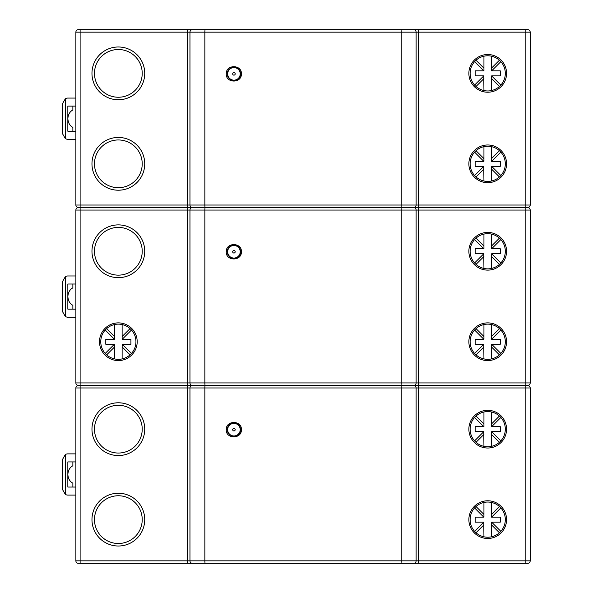 <?xml version="1.0" encoding="UTF-8"?>
<svg xmlns="http://www.w3.org/2000/svg" width="593" height="593" viewBox="0 0 593 593"><rect width="100%" height="100%" fill="white"/><g stroke="black" fill="none" stroke-linecap="round" stroke-linejoin="round"><path stroke-width="0.89" d="M75.882 139.281L67.847 139.281A5.026 5.026 0 0 1 65.334 138.614L65.334 98.749L62.821 103.1L62.821 134.255L65.334 138.614M80.907 29.65L80.907 32.163L75.882 32.163L75.882 205.037L75.882 32.163A2.513 2.513 25.6 0 1 78.395 29.65L413.595 29.65A2.513 2.513 0 0 1 416.108 32.163L416.108 205.037A2.513 2.513 0 0 1 413.595 207.55A2.513 2.513 0 0 1 416.108 210.063L416.108 382.937A2.513 2.513 0 0 1 413.595 385.45A2.513 2.513 0 0 1 416.108 387.963L416.108 560.837A2.513 2.513 0 0 1 413.595 563.35L527.666 563.35A2.513 2.513 177.7 0 0 530.179 560.837A2.513 2.513 177.7 0 1 527.666 563.35M78.395 207.55A2.513 2.513 -178.3 0 1 75.882 205.037A2.513 2.513 0 0 0 78.395 207.55L187.447 207.55L187.447 205.037L189.96 205.037L189.96 32.163A2.513 2.513 0 0 1 192.473 29.65A2.513 2.513 0 0 0 189.96 32.163L80.907 32.163L80.907 387.963L75.882 387.963L75.882 560.837A2.513 2.513 0 0 0 78.395 563.35L80.907 563.35L78.395 563.35A2.513 2.513 -178.6 0 1 75.882 560.837L75.882 387.963A2.513 2.513 -4.3 0 1 78.395 385.45L192.473 385.45A2.513 2.513 0 0 1 189.96 382.937L189.96 210.063A2.513 2.513 0 0 1 192.473 207.55L187.447 207.55L187.447 210.063L75.882 210.063L75.882 382.937L75.882 210.063A2.513 2.513 7.8 0 1 78.395 207.55A2.513 2.513 -178.3 0 1 75.882 205.037A2.513 2.513 0 0 0 78.395 207.55M190.968 29.65L194.734 29.65M208.558 29.65L203.532 29.65M399.519 29.65L403.292 29.65M530.179 32.163L418.621 32.163L418.621 207.55L413.595 207.55A2.513 2.513 0 0 0 416.108 205.037L530.179 205.037L530.179 32.163A2.513 2.513 13.2 0 0 527.666 29.65L413.595 29.65A2.513 2.513 0 0 1 416.108 32.163L401.202 32.163A2.513 0.385 -90 0 0 400.816 29.65M144.729 163.831A26.381 26.381 0 0 1 118.348 190.212A26.381 26.381 0 0 1 91.967 163.831A26.381 26.381 0 0 1 118.348 137.443A26.381 26.381 0 0 1 144.729 163.831M94.48 163.831A23.868 23.868 0 0 1 118.348 139.955A23.868 23.868 0 0 1 142.216 163.831A23.868 23.868 0 0 1 118.348 187.699A23.868 23.868 0 0 1 94.48 163.831M144.729 73.369A26.381 26.381 0 0 1 118.348 99.757A26.381 26.381 0 0 1 91.967 73.369A26.381 26.381 0 0 1 118.348 46.988A26.381 26.381 0 0 1 144.729 73.369M94.48 73.369A23.868 23.868 0 0 1 118.348 49.501A23.868 23.868 0 0 1 142.216 73.369A23.868 23.868 0 0 1 118.348 97.245A23.868 23.868 0 0 1 94.48 73.369M190.968 207.55L189.96 207.55M114.582 324.549L114.582 339.218L105.784 339.218L105.784 344.244L114.412 344.244L105.22 353.435M114.412 344.244L114.582 358.906M114.582 346.92L106.644 354.859M105.22 330.019L114.412 339.218M114.582 336.535L106.644 328.604M131.476 353.435L122.284 344.244L130.912 344.244L130.912 339.218L122.121 339.218L122.121 324.549M130.052 328.604L122.121 336.535M122.284 339.218L131.476 330.019M130.052 354.859L122.121 346.92L122.284 344.244M122.121 358.906L122.121 346.92M530.179 205.037A2.513 2.513 177.5 0 1 527.666 207.55A2.513 2.513 8.8 0 1 530.179 210.063L418.621 210.063L418.621 207.55L527.666 207.55A2.513 2.513 8.8 0 1 530.179 210.063L530.179 382.937A2.513 2.513 177.5 0 1 527.666 385.45A2.513 2.513 16.4 0 1 530.179 387.963L530.179 560.837L525.153 560.837L525.153 387.963L418.621 387.963L418.621 560.837L525.153 560.837L525.153 563.35M530.179 387.963L525.153 387.963L525.153 385.45L527.666 385.45M189.96 563.35L190.968 563.35M192.473 563.35A2.513 2.513 0 0 1 189.96 560.837L204.867 560.837A2.513 0.385 90 0 0 205.252 563.35L80.907 563.35L80.907 560.837L189.96 560.837L189.96 387.963A2.513 2.513 0 0 1 192.473 385.45L418.621 385.45L418.621 387.963L204.867 387.963A2.513 0.385 -90 0 1 205.252 385.45A2.513 0.385 90 0 1 204.867 382.937L401.202 382.937A2.513 0.385 90 0 1 400.816 385.45A2.513 0.385 -90 0 1 401.202 387.963L401.202 560.837L418.621 560.837L418.621 563.35M205.252 563.35L413.595 563.35A2.513 2.513 0 0 0 416.108 560.837M403.292 563.35L399.519 563.35M208.558 563.35L203.532 563.35M400.816 563.35A2.513 0.385 90 0 0 401.202 560.837L204.867 560.837L204.867 387.963L187.447 387.963L187.447 382.937L75.882 382.937A2.513 2.513 0 0 0 78.395 385.45A2.513 2.513 -178.3 0 1 75.882 382.937A2.513 2.513 0 0 0 78.395 385.45A2.513 2.513 -4.3 0 0 75.882 387.963M416.108 205.037A2.513 2.513 0 0 1 413.595 207.55A2.513 2.513 0 0 1 416.108 210.063L401.202 210.063L401.202 382.937L416.108 382.937A2.513 2.513 0 0 1 413.595 385.45A2.513 2.513 0 0 0 416.108 382.937L418.621 382.937L418.621 210.063L416.108 210.063A2.513 2.513 0 0 0 413.595 207.55A2.513 2.513 0 0 0 416.108 205.037L401.202 205.037L401.202 32.163L204.867 32.163L204.867 205.037A2.513 0.385 90 0 0 205.252 207.55L192.473 207.55A2.513 2.513 0 0 1 189.96 205.037L401.202 205.037A2.513 0.385 90 0 1 400.816 207.55L205.252 207.55A2.513 0.385 -90 0 0 204.867 210.063L189.96 210.063A2.513 2.513 0 0 1 192.473 207.55A2.513 2.513 0 0 1 189.96 205.037M226.274 429.673C225.807 420.007 242.04 420.252 241.373 429.673C241.87 439.309 225.607 439.124 226.274 429.673L227.401 429.673C226.941 421.297 240.862 421.208 240.469 429.673C240.899 438.079 227.03 438.131 227.401 429.673M144.729 519.631A26.381 26.381 0 0 1 118.348 546.012A26.381 26.381 0 0 1 91.967 519.631A26.381 26.381 0 0 1 118.348 493.243A26.381 26.381 0 0 1 144.729 519.631M94.48 519.631A23.868 23.868 0 0 1 118.348 495.755A23.868 23.868 0 0 1 142.216 519.631A23.868 23.868 0 0 1 118.348 543.499A23.868 23.868 0 0 1 94.48 519.631M144.729 429.169A26.381 26.381 0 0 1 118.348 455.557A26.381 26.381 0 0 1 91.967 429.169A26.381 26.381 0 0 1 118.348 402.788A26.381 26.381 0 0 1 144.729 429.169M94.48 429.169A23.868 23.868 0 0 1 118.348 405.301A23.868 23.868 0 0 1 142.216 429.169A23.868 23.868 0 0 1 118.348 453.045A23.868 23.868 0 0 1 94.48 429.169M413.595 207.55L400.816 207.55A2.513 0.385 -90 0 1 401.202 210.063L204.867 210.063L204.867 382.937L187.447 382.937L187.447 210.063L189.96 210.063M226.274 251.773C225.807 242.107 242.04 242.352 241.373 251.773C241.87 261.409 225.607 261.224 226.274 251.773L227.401 251.773C226.941 243.397 240.862 243.308 240.469 251.773C240.899 260.179 227.03 260.231 227.401 251.773M227.994 254.486A6.53 6.53 0 0 1 227.653 253.567L227.653 249.979A6.53 6.53 0 0 1 228.913 247.6M230.64 246.132A6.53 6.53 0 0 1 232.76 245.346M237.185 246.11A6.53 6.53 0 0 1 237.556 246.332M240.069 249.534A6.53 6.53 0 0 1 240.217 249.979L240.217 253.567A6.53 6.53 0 0 1 240.076 254.004M238.942 255.976A6.53 6.53 0 0 1 237.222 257.421M235.102 258.2A6.53 6.53 0 0 1 232.834 258.214M228.935 255.983A6.53 6.53 0 0 1 228.55 255.479M75.882 317.181L67.847 317.181A5.026 5.026 0 0 1 65.334 316.514L65.334 276.649L62.821 281L62.821 312.155L65.334 316.514M189.96 385.45L190.968 385.45M75.882 495.081L67.847 495.081A5.026 5.026 0 0 1 65.334 494.414L65.334 454.549L62.821 458.9L62.821 490.055L65.334 494.414M226.274 73.873C225.807 64.207 242.04 64.452 241.373 73.873C241.87 83.509 225.607 83.324 226.274 73.873L227.401 73.873C226.941 65.497 240.862 65.408 240.469 73.873C240.899 82.279 227.03 82.331 227.401 73.873M227.994 76.586A6.53 6.53 0 0 1 227.653 75.667L227.653 72.079A6.53 6.53 0 0 1 228.913 69.7M230.64 68.232A6.53 6.53 0 0 1 232.76 67.446M237.185 68.21A6.53 6.53 0 0 1 237.556 68.432M240.069 71.634A6.53 6.53 0 0 1 240.217 72.079L240.217 75.667A6.53 6.53 0 0 1 240.076 76.104M238.942 78.076A6.53 6.53 0 0 1 237.222 79.521M235.102 80.3A6.53 6.53 0 0 1 232.834 80.314M228.935 78.083A6.53 6.53 0 0 1 228.55 77.579M65.334 276.649A5.026 5.026 0 0 1 67.847 275.975L75.882 275.975M72.872 284.017L72.872 287.872C69.833 289.488 68.158 292.386 67.847 296.582L67.847 284.017L75.882 284.017M72.872 309.146L72.872 305.284C69.833 303.675 68.158 300.77 67.847 296.582L67.847 309.146L75.882 309.146M208.558 385.45L199.759 385.45M403.292 385.45L399.519 385.45M240.069 427.434A6.53 6.53 0 0 1 240.217 427.879L240.217 431.467A6.53 6.53 0 0 1 240.076 431.904M227.994 432.386A6.53 6.53 0 0 1 227.653 431.467L227.653 427.879A6.53 6.53 0 0 1 228.913 425.5M238.942 433.876A6.53 6.53 0 0 1 237.222 435.321M235.102 436.1A6.53 6.53 0 0 1 232.834 436.114M228.935 433.883A6.53 6.53 0 0 1 228.55 433.379M230.64 424.032A6.53 6.53 0 0 1 232.76 423.246M237.185 424.01A6.53 6.53 0 0 1 237.556 424.232M240.217 429.673L240.217 429.673A6.278 6.278 153.3 0 1 233.931 435.959A6.278 6.278 153.3 0 1 227.653 429.673A6.278 6.278 19.9 0 1 233.931 423.395A6.278 6.278 19.9 0 1 240.217 429.673A6.278 6.278 153.3 0 1 233.931 435.959A6.278 6.278 153.3 0 1 227.653 429.673A6.278 6.278 19.9 0 1 233.931 423.395A6.278 6.278 19.9 0 1 240.217 429.673M65.334 454.549A5.026 5.026 0 0 1 67.847 453.875L75.882 453.875M72.872 461.917L72.872 465.772C69.833 467.388 68.158 470.286 67.847 474.482L67.847 461.917L75.882 461.917M72.872 487.046L72.872 483.184C69.833 481.575 68.158 478.67 67.847 474.482L67.847 487.046L75.882 487.046M505.266 518.386A17.59 17.59 0 0 0 487.098 502.049A17.59 17.59 0 0 0 470.175 520.869A17.59 17.59 0 0 0 488.335 537.206A17.59 17.59 0 0 0 505.266 518.386A17.59 17.59 0 0 0 487.098 502.049A17.59 17.59 0 0 0 470.175 520.869A17.59 17.59 0 0 0 488.335 537.206A17.59 17.59 0 0 0 505.266 518.386M505.266 427.931A17.59 17.59 0 0 0 487.098 411.594A17.59 17.59 0 0 0 470.175 430.414A17.59 17.59 0 0 0 488.335 446.751A17.59 17.59 0 0 0 505.266 427.931A17.59 17.59 0 0 0 487.098 411.594A17.59 17.59 0 0 0 470.175 430.414A17.59 17.59 0 0 0 488.335 446.751A17.59 17.59 0 0 0 505.266 427.931M483.947 502.449L483.947 517.118L475.156 517.118L475.156 522.144L483.784 522.144L474.593 531.335M483.784 522.144L483.947 536.806M483.947 524.82L476.009 532.759M474.593 507.919L483.784 517.118M483.947 514.435L476.009 506.504M500.848 531.335L491.649 522.144L500.284 522.144L500.284 517.118L491.486 517.118L491.486 502.449M499.425 506.504L491.486 514.435M491.649 517.118L500.848 507.919M499.425 532.759L491.486 524.82L491.649 522.144M491.486 536.806L491.486 524.82M483.947 411.994L483.947 426.656L475.156 426.656L475.156 431.682L483.784 431.682L474.593 440.881M483.784 431.682L483.947 446.351M483.947 434.365L476.009 442.296M474.593 417.465L483.784 426.656M483.947 423.98L476.009 416.041M500.848 440.881L491.649 431.682L500.284 431.682L500.284 426.656L491.486 426.656L491.486 411.994M499.425 416.041L491.486 423.98M491.649 426.656L500.848 417.465M499.425 442.296L491.486 434.365L491.649 431.682M491.486 446.351L491.486 434.365M483.947 324.549L483.947 339.218L475.156 339.218L475.156 344.244L483.784 344.244L474.593 353.435M483.784 344.244L483.947 358.906M483.947 346.92L476.009 354.859M474.593 330.019L483.784 339.218M483.947 336.535L476.009 328.604M500.848 353.435L491.649 344.244L500.284 344.244L500.284 339.218L491.486 339.218L491.486 324.549M499.425 328.604L491.486 336.535M491.649 339.218L500.848 330.019M499.425 354.859L491.486 346.92L491.649 344.244M491.486 358.906L491.486 346.92M483.947 234.094L483.947 248.756L475.156 248.756L475.156 253.782L483.784 253.782L474.593 262.981M483.784 253.782L483.947 268.451M483.947 256.465L476.009 264.396M474.593 239.565L483.784 248.756M483.947 246.08L476.009 238.141M500.848 262.981L491.649 253.782L500.284 253.782L500.284 248.756L491.486 248.756L491.486 234.094M499.425 238.141L491.486 246.08M491.649 248.756L500.848 239.565M499.425 264.396L491.486 256.465L491.649 253.782M491.486 268.451L491.486 256.465M505.266 162.586A17.59 17.59 0 0 0 487.098 146.249A17.59 17.59 0 0 0 470.175 165.069A17.59 17.59 0 0 0 488.335 181.406A17.59 17.59 0 0 0 505.266 162.586M505.266 72.131A17.59 17.59 0 0 0 487.098 55.794A17.59 17.59 0 0 0 470.175 74.614A17.59 17.59 0 0 0 488.335 90.951A17.59 17.59 0 0 0 505.266 72.131M530.179 382.937L525.153 382.937L525.153 385.45L418.621 385.45L418.621 382.937L525.153 382.937L525.153 29.65M505.266 340.486A17.59 17.59 0 0 0 487.098 324.149A17.59 17.59 0 0 0 470.175 342.969A17.59 17.59 0 0 0 488.335 359.306A17.59 17.59 0 0 0 505.266 340.486M505.266 250.031A17.59 17.59 0 0 0 487.098 233.694A17.59 17.59 0 0 0 470.175 252.514A17.59 17.59 0 0 0 488.335 268.851A17.59 17.59 0 0 0 505.266 250.031M399.519 207.55L403.292 207.55M205 207.55L208.558 207.55M135.938 341.731A17.59 17.59 0 0 0 118.348 324.141A17.59 17.59 0 0 0 100.758 341.731A17.59 17.59 0 0 0 118.348 359.321A17.59 17.59 0 0 0 135.938 341.731A17.59 17.59 0 0 0 118.348 324.141A17.59 17.59 0 0 0 100.758 341.731A17.59 17.59 0 0 0 118.348 359.321A17.59 17.59 0 0 0 135.938 341.731M91.967 251.269A26.381 26.381 0 0 1 118.348 224.888A26.381 26.381 0 0 1 144.729 251.269A26.381 26.381 0 0 1 118.348 277.657A26.381 26.381 0 0 1 91.967 251.269M94.48 251.269A23.868 23.868 0 0 1 118.348 227.401A23.868 23.868 0 0 1 142.216 251.269A23.868 23.868 0 0 1 118.348 275.145A23.868 23.868 0 0 1 94.48 251.269M65.334 98.749A5.026 5.026 0 0 1 67.847 98.075L75.882 98.075M72.872 106.117L72.872 109.972C69.833 111.588 68.158 114.486 67.847 118.682L67.847 106.117L75.882 106.117M72.872 131.246L72.872 127.384C69.833 125.775 68.158 122.87 67.847 118.682L67.847 131.246L75.882 131.246M240.217 73.873L240.217 73.873A6.278 6.278 -144.1 0 1 233.931 80.159A6.278 6.278 -144.1 0 1 227.653 73.873A6.278 6.278 -116.2 0 1 233.931 67.595A6.278 6.278 -116.2 0 1 240.217 73.873A6.278 6.278 -144.1 0 1 233.931 80.159A6.278 6.278 -144.1 0 1 227.653 73.873A6.278 6.278 -116.2 0 1 233.931 67.595A6.278 6.278 -116.2 0 1 240.217 73.873M233.931 245.495A6.278 6.278 14.5 0 1 240.217 251.773A6.278 6.278 138.9 0 1 233.931 258.059A6.278 6.278 138.9 0 1 227.653 251.773A6.278 6.278 14.5 0 1 233.931 245.495A6.278 6.278 14.5 0 1 240.217 251.773A6.278 6.278 138.9 0 1 233.931 258.059A6.278 6.278 138.9 0 1 227.653 251.773A6.278 6.278 14.5 0 1 233.931 245.495M350.774 563.35L255.294 563.35M483.947 146.649L483.947 161.318L475.156 161.318L475.156 166.344L483.784 166.344L474.593 175.535M483.784 166.344L483.947 181.006M483.947 169.02L476.009 176.959M474.593 152.119L483.784 161.318M483.947 158.635L476.009 150.704M500.848 175.535L491.649 166.344L500.284 166.344L500.284 161.318L491.486 161.318L491.486 146.649M499.425 150.704L491.486 158.635M491.649 161.318L500.848 152.119M499.425 176.959L491.486 169.02L491.649 166.344M491.486 181.006L491.486 169.02M483.947 56.194L483.947 70.856L475.156 70.856L475.156 75.882L483.784 75.882L474.593 85.081M483.784 75.882L483.947 90.551M483.947 78.565L476.009 86.496M474.593 61.665L483.784 70.856M483.947 68.18L476.009 60.241M500.848 85.081L491.649 75.882L500.284 75.882L500.284 70.856L491.486 70.856L491.486 56.194M499.425 60.241L491.486 68.18M491.649 70.856L500.848 61.665M499.425 86.496L491.486 78.565L491.649 75.882M491.486 90.551L491.486 78.565M391.98 32.163L400.779 32.163M400.779 205.037L391.98 205.037M75.882 205.037L187.447 205.037L187.447 29.65M75.882 32.163A2.513 2.513 25.6 0 1 78.395 29.65M206.045 32.163L211.071 32.163M206.045 210.063L211.071 210.063M211.071 560.837L206.045 560.837M400.779 560.837L391.98 560.837M187.447 563.35L187.447 387.963L80.907 387.963L80.907 560.837L75.882 560.837A2.513 2.513 0 0 0 78.395 563.35M189.96 387.963A2.513 2.513 0 0 1 192.473 385.45A2.513 2.513 0 0 1 189.96 382.937M240.469 251.773L241.373 251.773M206.045 387.963L211.071 387.963M391.98 387.963L400.779 387.963M506.563 519.631A18.843 18.843 0 0 0 487.72 500.781A18.843 18.843 0 0 0 468.87 519.631A18.843 18.843 0 0 0 487.72 538.474A18.843 18.843 0 0 0 506.563 519.631M506.563 429.169A18.843 18.843 0 0 0 487.72 410.326A18.843 18.843 0 0 0 468.87 429.169A18.843 18.843 0 0 0 487.72 448.019A18.843 18.843 0 0 0 506.563 429.169M189.96 32.163L204.867 32.163A2.513 0.385 -90 0 1 205.252 29.65M240.469 73.873L241.373 73.873M390.535 387.963L381.773 387.963M382.188 387.963L391.195 387.963M391.98 210.063L400.779 210.063M400.779 382.937L391.98 382.937M211.071 382.937L206.045 382.937M390.535 210.063L381.773 210.063M235.191 429.673A1.26 1.26 153.3 0 1 233.931 430.933A1.26 1.26 153.3 0 1 232.678 429.673A1.26 1.26 19.9 0 1 233.931 428.42A1.26 1.26 19.9 0 1 235.191 429.673M240.469 429.673L241.373 429.673M506.563 163.831A18.843 18.843 0 0 0 487.72 144.981A18.843 18.843 0 0 0 468.87 163.831A18.843 18.843 0 0 0 487.72 182.674A18.843 18.843 0 0 0 506.563 163.831M506.563 73.369A18.843 18.843 0 0 0 487.72 54.526A18.843 18.843 0 0 0 468.87 73.369A18.843 18.843 0 0 0 487.72 92.219A18.843 18.843 0 0 0 506.563 73.369M418.621 29.65L418.621 32.163L416.108 32.163A2.513 2.513 0 0 0 413.595 29.65M390.535 32.163L381.773 32.163M506.563 341.731A18.843 18.843 0 0 0 487.72 322.881A18.843 18.843 0 0 0 468.87 341.731A18.843 18.843 0 0 0 487.72 360.574A18.843 18.843 0 0 0 506.563 341.731M506.563 251.269A18.843 18.843 0 0 0 487.72 232.426A18.843 18.843 0 0 0 468.87 251.269A18.843 18.843 0 0 0 487.72 270.119A18.843 18.843 0 0 0 506.563 251.269M211.071 205.037L206.045 205.037M137.191 341.731A18.843 18.843 0 0 0 118.348 322.881A18.843 18.843 0 0 0 99.505 341.731A18.843 18.843 0 0 0 118.348 360.574A18.843 18.843 0 0 0 137.191 341.731M232.678 73.873A1.26 1.26 -116.2 0 1 233.931 72.62A1.26 1.26 -116.2 0 1 235.191 73.873A1.26 1.26 -144.1 0 1 233.931 75.133A1.26 1.26 -144.1 0 1 232.678 73.873M232.678 251.773A1.26 1.26 14.5 0 1 233.931 250.52A1.26 1.26 14.5 0 1 235.191 251.773A1.26 1.26 138.9 0 1 233.931 253.033A1.26 1.26 138.9 0 1 232.678 251.773"/></g></svg>
